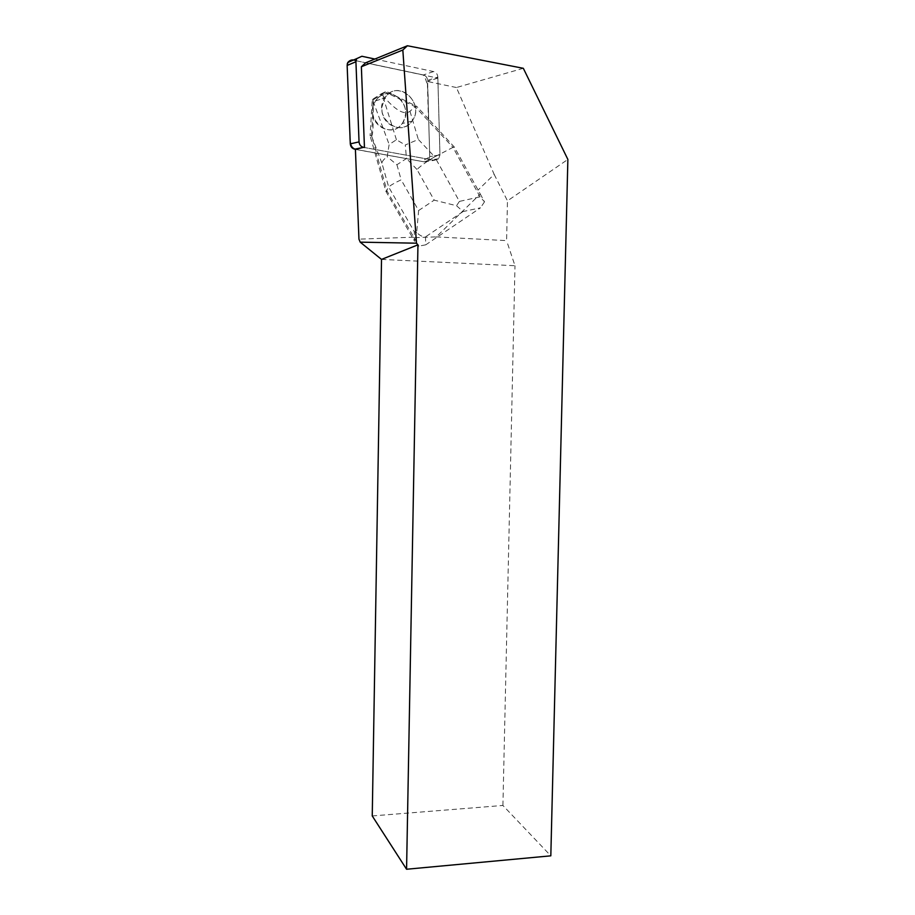 <?xml version="1.0" encoding="UTF-8"?>
<svg xmlns="http://www.w3.org/2000/svg" width="915" height="915" viewBox="0 0 915 915"><rect width="100%" height="100%" fill="white"/><g stroke="black" fill="none" stroke-linecap="round" stroke-linejoin="round"><path stroke-width="0.69" stroke-dasharray="4.58 3.43" d="M387.4 94.931C401.719 80.314 424.777 105.374 411.933 121.157C399.832 139.309 372.096 116.056 384.826 98.008L387.4 94.931M347.517 63.089L352.927 60.07L423.371 74.961C425.898 75.716 427.294 77.512 427.557 80.371L429.753 156.579L439.955 154.932L438.662 158.73L434.339 160.319L364.456 147.521L434.339 160.319L438.662 158.73L439.955 154.932L437.828 77.089C437.553 74.172 436.135 72.331 433.573 71.564L374.864 59.04M365.565 62.838L437.85 78.118L439.955 154.932L429.753 156.579L428.495 160.297L424.251 161.852L376.34 153.205L387.182 191.361L414.049 237.694L436.272 236.882L480.261 194.014L454.378 147.121L428.678 119.179L429.753 156.579L428.495 160.297L424.251 161.852L355.615 149.351L421.449 161.349L429.753 156.968L428.392 109.148C427.694 97.276 429.467 84.02 423.359 74.961L355.969 60.71M378.067 97.882C392.1 83.562 414.792 108.062 402.2 123.525C390.328 141.299 363.072 118.561 375.539 100.89L378.067 97.882M523.323 68.305L456.425 87.531L494.18 174.399L477.927 190.217M494.18 174.399L507.47 200.854L567.872 159.439M436.272 236.882L506.59 240.622L507.47 200.854M456.425 87.531L427.351 81.446L428.437 119.236M413.534 237.179L358.954 239.158M376.34 153.205L355.409 149.397M381.521 259.414L514.985 265.727L506.59 240.622M437.85 78.118L427.351 81.446M381.807 107.41L384.792 97.997C397.064 77.935 426.253 103.303 411.967 121.18C403.847 133.396 383.682 126.991 382.001 111.39L381.807 107.41M398.666 97.436C406.546 105.374 407.735 114.078 402.223 123.548C394.262 135.512 374.452 129.255 372.782 113.986L373.057 105.934L375.516 100.879C379.634 95.137 385.055 92.861 391.792 94.062L416.714 106.312L415.17 106.723L452.982 147.361L454.378 147.121M398.448 97.505L391.574 94.131M373.057 105.934L372.565 114.043M372.245 815.94L502.918 805.463L550.819 855.834M502.918 805.463L514.985 265.727M387.182 191.361L385.958 191.475L388.715 187.106C389.859 185.665 394.01 183.229 401.147 179.809L418.624 210.53L416.668 232.49C419.619 235.441 422.547 236.916 425.452 236.916L425.772 244.82L480.489 207.831L463.093 211.537L456.516 205.715L434.19 200.145L416.931 169.424C423.13 164.071 429.066 159.885 434.728 156.842L459.422 201.403L480.043 196.839L484.515 201.803L480.261 194.014M480.043 196.839L452.982 147.361L434.728 156.842L418.338 139.446L405.276 144.982L406.489 158.501L396.927 164.746L387.194 156.751L389.138 144.478L396.424 139.766L405.276 144.982M381.921 163.167L371.559 136.003L370.095 135.74L385.958 191.475L414.461 241.011L414.301 231.701L388.715 187.106L381.921 163.167C382.173 161.223 383.934 159.084 387.194 156.751M414.049 237.694L418.898 246.124L414.461 241.011M428.678 119.179L416.714 106.312M371.559 136.003C373.057 135.512 373.56 123.891 373.08 101.153L373.034 99.026L372.222 99.987L370.095 135.74L371.501 135.409L376.545 153.171M425.772 244.82L418.898 246.124M484.515 201.803L480.489 207.831M372.782 113.986L371.501 135.409M391.792 94.062L386.416 91.42L373.64 99.541L373.263 105.866M396.424 139.766L382.493 95.171L381.326 93.753L386.416 91.42M382.493 95.171C395.04 110.12 404.201 115.484 409.977 111.264L415.17 106.723L384.952 91.889M372.222 99.987L373.64 99.541M373.034 99.026L381.326 93.753M459.422 201.403L456.516 205.715M416.668 232.49L414.301 231.701M347.14 65.445L347.208 64.233M424.251 161.852L434.339 160.319L424.251 161.852M433.573 71.564L423.371 74.961M352.927 60.07L361.837 56.261M427.557 80.371L437.828 77.089M416.931 169.424L406.489 158.501M418.624 210.53L434.19 200.145M396.927 164.746L401.147 179.809M463.093 211.537L425.452 236.916M409.977 111.264L418.338 139.446M373.08 101.153L389.138 144.478M438.662 158.73L428.495 160.297L438.662 158.73M375.516 100.879L384.792 97.997L375.539 100.89M411.933 121.157L402.2 123.525L411.967 121.18"/><path stroke-width="1.37" d="M374.864 59.04L361.837 56.261L356.644 58.674L355.924 61.751L359.046 141.894C359.366 144.822 360.853 146.64 363.518 147.349L355.409 149.397L358.954 239.158L360.201 242.155L381.521 259.414L372.245 815.94L406.569 869.25L417.949 244.843L416.474 243.196L402.829 50.028L407.404 45.75L523.323 68.305L567.872 159.439L550.819 855.834L406.569 869.25M355.924 61.751L347.14 65.445L349.896 133.967C350.285 139.938 349.13 147.429 355.615 149.351L354.688 149.191C352.069 148.493 350.605 146.72 350.296 143.849L347.14 65.445L347.837 62.437C350.079 59.818 352.79 59.246 355.969 60.71M407.404 45.75L365.565 62.838L361.368 66.738L364.456 147.521M417.949 244.843L381.521 259.414M360.201 242.155L416.474 243.196M361.368 66.738L402.829 50.028M347.208 64.233L347.517 63.089M363.518 147.349L354.688 149.191M350.296 143.849L359.046 141.894M356.644 58.674L347.837 62.437"/></g></svg>
